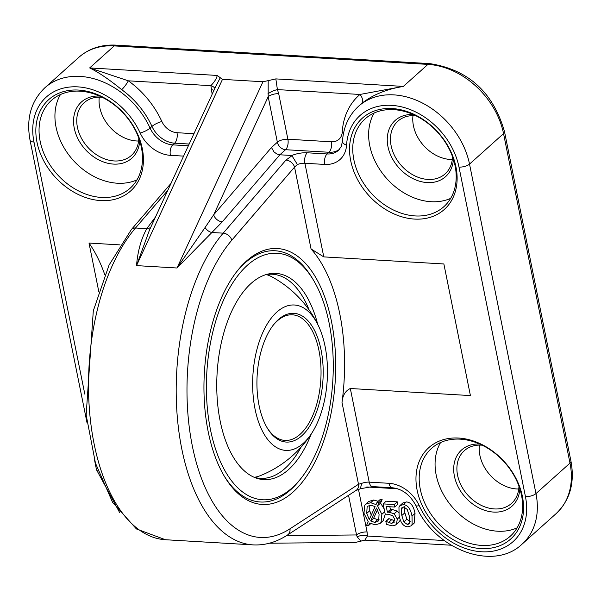 <?xml version="1.0" encoding="UTF-8"?>
<svg xmlns="http://www.w3.org/2000/svg" width="601" height="601" viewBox="0 0 601 601"><rect width="100%" height="100%" fill="white"/><g stroke="black" fill="none" stroke-linecap="round" stroke-linejoin="round"><path stroke-width="0.9" d="M325.066 346.326A72.826 37.239 -86.6 0 1 311.987 432.825A72.826 37.239 -86.6 0 1 260.398 426.755A72.826 37.239 -86.6 0 1 266.371 325.487A72.826 37.239 -86.6 0 1 318.305 325.517A72.826 37.239 -86.6 0 1 325.066 346.326M311.987 432.825A110.096 110.096 0 0 1 260.857 475.444A102.238 52.279 -86.6 0 1 254.396 477.307M266.333 274.582A102.238 52.279 -86.6 0 1 272.531 277.189A110.096 110.096 0 0 1 318.32 325.547M273.042 325.419A62.91 32.176 -86.6 0 1 277.279 320.926A62.91 32.176 -86.6 0 1 292.409 314.811A62.91 32.176 -86.6 0 1 320.829 379.509A62.91 32.176 -86.6 0 1 285.009 440.42A62.91 32.176 -86.6 0 1 267.024 427.604M278.346 319.589A64.487 32.98 93.4 0 0 273.523 324.803A64.487 32.98 93.4 0 0 267.422 428.273A64.487 32.98 93.4 0 0 310.544 424.779A64.487 32.98 93.4 0 0 318.921 341.413A64.487 32.98 93.4 0 0 278.346 319.589M301.041 447.189A102.238 52.279 -86.6 0 1 260.436 478.358A102.238 52.279 -86.6 0 1 253.81 477.126M265.732 274.695A102.238 52.279 -86.6 0 1 272.463 274.244A102.238 52.279 -86.6 0 1 309.124 309.966M317.704 324.3A103.289 52.82 93.4 0 0 267.415 274.214A103.289 52.82 93.4 0 0 217.096 373.394A103.289 52.82 93.4 0 0 255.417 477.795A103.289 52.82 93.4 0 0 311.243 433.967M329.175 323.315A123.468 63.143 -86.6 0 1 301.499 477.765A123.468 63.143 -86.6 0 1 212.476 438.475A123.468 63.143 -86.6 0 1 247.394 265.251A123.468 63.143 -86.6 0 1 313.166 279.66A123.468 63.143 -86.6 0 1 329.175 323.315M236.231 272.291A125.827 64.345 -86.6 0 1 244.938 263.005A125.827 64.345 -86.6 0 1 311.972 277.685L313.166 279.66M301.499 477.765L300.079 479.583A125.827 64.345 -86.6 0 1 224.226 476.052M246.53 260.999A128.186 65.554 93.4 0 0 236.937 271.367A128.186 65.554 93.4 0 0 224.819 477.044A128.186 65.554 93.4 0 0 310.537 470.102A128.186 65.554 93.4 0 0 327.192 304.384A128.186 65.554 93.4 0 0 246.53 260.999M267.881 93.899A7.866 2.051 156.8 0 1 277.414 89.602L275.836 78.896L268.181 80.639L268.181 96.708L277.361 142.219L271.472 147.5L273.966 151.88L276.776 153.931L279.097 154.697L279.863 154.788L285.535 149.702A7.866 4.019 93.4 0 0 287.887 139.229A7.866 3.095 -11.4 0 0 277.361 142.219A7.866 6.01 -131.9 0 0 278.714 145.434A7.866 6.01 -131.9 0 0 285.535 149.702L328.972 152.263L327.087 153.961A7.866 4.019 93.4 0 0 324.735 164.434A31.455 24.025 -131.9 0 0 346.552 145.141A7.866 4.057 3.5 0 1 342.48 141.273L341.255 146.509L338.543 150.273A23.589 18.022 48.1 0 1 327.087 153.961L307.254 152.789A15.731 6.198 -11.4 0 0 291.793 155.486L297.397 164.524L294.55 167.123L311.055 248.957A145.487 74.404 -86.6 0 1 341.999 402.415L358.496 484.256L289.99 528.797A161.218 82.442 -86.6 0 1 192.328 445.95A161.218 82.442 -86.6 0 1 231.798 240.205L294.55 167.123A7.866 5.612 -139.3 0 0 285.956 160.076L223.196 233.158A169.076 86.469 93.4 0 0 177.611 420.437A169.076 86.469 93.4 0 0 253.134 544.889C265.033 545.483 276.498 542.185 287.526 534.995A7.866 6.326 57 0 0 289.99 528.797M98.767 291.44L89.008 243.059A145.487 74.404 -86.6 0 1 104.814 274.815M89.008 243.059L120.065 244.885M311.055 248.957L323.781 256.89L443.869 263.967L470.41 395.578L350.323 388.509C345.38 390.823 342.6 395.458 341.999 402.415M360.345 488.763L361.697 483.392L358.496 484.256A7.866 6.326 -123 0 1 356.047 490.446L287.526 534.995M355.837 542.342L364.739 540.156M361.344 103.793C372.214 95.003 386.218 89.211 403.354 86.409L359.969 94.462A80.609 61.565 -131.9 0 0 342.232 132.145A15.731 12.012 48.1 0 1 331.324 141.791L287.887 139.229L278.706 93.718L277.414 89.602L359.969 94.462A7.866 5.078 49.7 0 1 361.344 103.793A72.744 55.562 48.1 0 0 360.465 104.559L358.579 106.249A72.744 55.562 -131.9 0 1 422.819 103.237A72.744 55.562 -131.9 0 1 469.524 164.103L503.548 133.61A7.866 3.095 -11.4 0 0 504.509 131.657C493.158 92.276 468.262 69.603 429.82 63.623A7.866 4.019 93.4 0 0 427.927 64.39A72.744 55.562 48.1 0 1 503.548 133.61L569.988 463.108A72.744 55.562 48.1 0 1 556.128 513.607L522.111 544.1A72.744 55.562 -131.9 0 0 535.964 493.601L469.524 164.103A7.866 3.095 168.6 0 1 458.999 167.093L525.439 496.591A64.878 49.552 48.1 0 1 488.913 551.68A64.878 49.552 48.1 0 1 419.243 505.659A31.455 24.025 -131.9 0 0 389.027 483.302L369.202 482.137L350.323 388.509M268.181 80.639L262.96 81.751L177.002 268.001L211.89 232.497A7.866 4.981 47.9 0 1 205.076 227.516L177.002 268.001L136.525 265.619L149.536 229.913M150.821 227.14A7.866 6.123 31.7 0 1 146.802 228.658C141.145 238.875 137.719 251.195 136.525 265.619L222.483 79.362L217.171 75.441C216.841 78.138 214.745 81.548 210.891 85.68L212.153 94.244M348.557 495.314L356.543 534.95A7.866 3.095 168.6 0 1 367.076 531.96L358.481 489.349M286.504 535.649L356.543 534.95L357.219 536.971A7.866 3.967 -178.2 0 1 367.429 536.024L367.076 531.96M364.845 540.126L367.429 536.024L444.244 540.547M357.219 536.971L361.051 541.231M399.935 505.599L402.963 502.887L406.344 501.948C410.716 502.188 413.616 506.004 415.036 513.382L414.164 523.14L411.137 525.852L412.121 524.403L412.016 516.094C410.588 508.716 407.696 504.9 403.324 504.652L399.935 505.599L398.959 507.026L399.079 515.35C400.499 522.765 403.406 526.581 407.786 526.792L411.137 525.852M383.137 503.893L386.158 501.181L397.261 501.835L397.764 504.337L394.744 507.041L394.241 504.547L383.137 503.893L385.346 514.847L389.245 514.569L392.753 515.741L394.519 518.881L393.79 522.742M389.861 506.756L390.417 509.498L392.228 509.49L397.186 511.09L398.606 512.45M400.281 519.782L399.545 521.36L395.969 524.688L396.525 524.064L397.276 519.054L394.158 513.802L389.2 512.195L387.39 512.21L386.248 506.545L394.744 507.041M394.188 522.277L391.529 523.396L385.827 521.33L388.847 518.618L394.669 520.691M365.693 504.164L364.762 505.246L363.958 513.262L368.225 521.736L366.467 525.552L368.466 525.665L369.713 522.983L375.129 524.868L380.132 523.418L381.057 522.352L381.853 514.321L377.526 505.809L379.133 502.361L377.112 502.241L376.046 504.577L370.659 502.714L365.693 504.164L368.721 501.452L373.687 500.002L378.157 501.309M377.112 502.241L380.14 499.536L382.153 499.649L380.553 503.097L384.144 508.874M385.241 514.321L383.16 520.706L380.132 523.418M271.472 147.5L213.686 214.797L268.181 96.708A7.866 3.095 168.6 0 1 278.706 93.718M205.076 227.516L213.686 214.797A7.866 5.612 -139.3 0 0 222.287 221.837L279.863 154.788L291.793 155.486M193.943 133.7L176.979 132.701A15.731 12.012 48.1 0 1 161.872 121.522A80.609 61.565 -131.9 0 0 128.336 80.819A7.866 1.397 -54.2 0 1 121.703 89.677A72.744 55.562 48.1 0 1 151.97 126.405A23.589 18.022 -131.9 0 0 174.628 143.173L189.172 144.03M214.812 88.475A7.866 3.967 1.8 0 0 210.891 85.68L128.336 80.819L89.654 67.928C98.541 72.263 109.224 79.512 121.703 89.677M155.419 217.171L154.825 217.862A7.866 5.612 -139.3 0 0 155.096 217.878M213.964 90.323A7.866 3.095 -11.4 0 0 211.244 89.744M215.819 86.296L220.229 77.814M522.404 496.411A61.34 46.848 -131.9 0 0 433.817 443.891A61.34 46.848 -131.9 0 0 453.124 539.63A61.34 46.848 -131.9 0 0 522.404 496.411M455.964 166.913A61.34 46.848 -131.9 0 0 367.376 114.393A61.34 46.848 -131.9 0 0 386.683 210.125A61.34 46.848 -131.9 0 0 455.964 166.913M142.257 148.432A61.34 46.848 -131.9 0 0 53.677 95.912A61.34 46.848 -131.9 0 0 72.976 191.644A61.34 46.848 -131.9 0 0 142.257 148.432M409.844 522.367L409.041 523.982L407.305 524.433L403.812 521.961L401.829 515.515L401.228 509.077L402.046 507.462L403.797 507.011L407.208 509.393L409.258 515.936L409.844 522.367M404.255 506.365L404.856 512.803L406.839 519.249L410.333 521.721M385.827 521.33L386.435 524.342L391.972 525.86L394.707 525.469L395.969 524.688M397.261 501.835L394.241 504.547M390.417 509.498L387.39 512.21M389.05 518.625L386.022 521.337M391.454 519.895L388.434 522.607M370.749 523.621L368.466 525.665M376.481 508.01L379.081 514.155L378.69 520.466L377.894 521.458L374.656 522.419L370.652 520.894L376.481 508.01M377.533 509.656L373.672 518.182L370.652 520.894M371.17 505.163L375.107 506.651L369.284 519.504L366.73 513.427L367.113 507.094L367.895 506.132L371.17 505.163M369.75 505.238L369.75 510.715L371.26 515.14M380.553 503.097L377.526 505.809M382.153 499.649L379.133 502.361M373.672 518.182L377.676 519.715L379.066 519.64M222.483 79.362L262.96 81.751M479.726 444.041A37.75 28.833 -131.9 0 0 454.409 476.157A37.75 28.833 -131.9 0 0 489.312 511.534A37.75 28.833 -131.9 0 0 519.842 488.808M518.948 486.179A35.391 27.03 48.1 0 1 511.541 503.405A35.391 27.03 48.1 0 1 480.289 504.87A35.391 27.03 48.1 0 1 457.571 475.263A35.391 27.03 48.1 0 1 464.31 450.697A35.391 27.03 48.1 0 1 482.242 445.213M479.418 445.116A35.391 27.03 -131.9 0 0 479.868 455.273A35.391 27.03 -131.9 0 0 518.738 488.996M440.608 442.501A58.981 45.052 -131.9 0 0 453.244 508.13A58.981 45.052 -131.9 0 0 517.1 527.858M99.578 96.062A37.75 28.833 -131.9 0 0 74.261 128.178A37.75 28.833 -131.9 0 0 109.172 163.547A37.75 28.833 -131.9 0 0 139.695 140.829M138.801 138.2A35.391 27.03 48.1 0 1 131.401 155.426A35.391 27.03 48.1 0 1 100.149 156.891A35.391 27.03 48.1 0 1 77.424 127.284A35.391 27.03 48.1 0 1 84.163 102.718A35.391 27.03 48.1 0 1 102.095 97.234M99.27 97.137A35.391 27.03 -131.9 0 0 99.728 107.294A35.391 27.03 -131.9 0 0 138.598 141.017M60.468 94.522A58.981 45.052 -131.9 0 0 73.097 160.151A58.981 45.052 -131.9 0 0 136.953 179.879M413.285 114.543A37.75 28.833 -131.9 0 0 387.968 146.659A37.75 28.833 -131.9 0 0 422.879 182.028A37.75 28.833 -131.9 0 0 453.402 159.31M452.508 156.681A35.391 27.03 48.1 0 1 445.108 173.907A35.391 27.03 48.1 0 1 413.856 175.372A35.391 27.03 48.1 0 1 391.131 145.765A35.391 27.03 48.1 0 1 397.87 121.199A35.391 27.03 48.1 0 1 415.802 115.715M412.977 115.617A35.391 27.03 -131.9 0 0 413.435 125.774A35.391 27.03 -131.9 0 0 452.298 159.498M374.168 113.003A58.981 45.052 -131.9 0 0 386.804 178.632A58.981 45.052 -131.9 0 0 450.66 198.36M455.077 165.778A58.981 45.052 48.1 0 1 443.838 206.721A58.981 45.052 48.1 0 1 370.93 192.861A58.981 45.052 48.1 0 1 365.115 118.87A58.981 45.052 48.1 0 1 417.199 116.429A58.981 45.052 48.1 0 1 455.077 165.778M521.51 495.277A58.981 45.052 48.1 0 1 510.279 536.22A58.981 45.052 48.1 0 1 437.363 522.359A58.981 45.052 48.1 0 1 431.556 448.369A58.981 45.052 48.1 0 1 483.64 445.927A58.981 45.052 48.1 0 1 521.51 495.277M141.37 147.298A58.981 45.052 48.1 0 1 130.132 188.241A58.981 45.052 48.1 0 1 57.223 174.38A58.981 45.052 48.1 0 1 51.408 100.39A58.981 45.052 48.1 0 1 103.492 97.948A58.981 45.052 48.1 0 1 141.37 147.298M360.562 488.696L372.515 486.6A7.866 4.019 93.4 0 1 369.202 482.137A7.866 3.095 -11.4 0 0 361.697 483.392M217.171 75.441L89.654 67.928L114.22 45.909A72.744 55.562 48.1 0 0 78.889 57.283C89.091 48.426 101.501 44.384 116.113 45.143A7.866 4.019 93.4 0 0 114.22 45.909L427.927 64.39L403.354 86.409L275.836 78.896M504.509 131.657L570.95 461.162A7.866 3.095 168.6 0 1 569.988 463.108L535.964 493.601A7.866 3.095 168.6 0 1 525.439 496.591M231.798 240.205A7.866 5.612 -139.3 0 0 223.196 233.158L211.89 232.497L222.287 221.837M292.146 155.584L285.956 160.076M297.397 164.524A7.866 3.095 168.6 0 1 304.902 163.262L324.735 164.434M323.781 256.89L304.902 163.262A7.866 4.019 93.4 0 1 307.254 152.789M171.03 183.35L131.386 229.522A7.866 5.612 40.7 0 1 135.495 227.997L167.769 190.404M131.386 229.522L109.074 265.041L93.305 310.822L86.153 414.968L95.454 463.123L112.582 502.338L136.427 528.955L165.433 539.728A169.076 86.469 -86.6 0 1 89.91 415.268A169.076 86.469 -86.6 0 1 135.495 227.997L146.802 228.658L154.825 217.862M366.775 486.968L397.599 488.786M339.377 149.431A23.589 18.022 -131.9 0 1 328.972 152.263A7.866 4.019 93.4 0 0 331.324 141.791M343.637 132.716A7.866 4.057 3.5 0 0 342.232 132.145M176.979 132.701A7.866 4.019 -86.6 0 1 174.628 143.173L172.742 144.864A7.866 4.019 93.4 0 0 170.391 155.336L183.598 156.117M161.872 121.522A7.866 1.916 -24.5 0 0 151.97 126.405L150.077 128.096A7.866 1.916 155.5 0 1 140.168 132.979A31.455 24.025 -131.9 0 0 170.391 155.336M372.515 486.6L392.348 487.764A7.866 4.019 -86.6 0 1 389.027 483.302M392.348 487.764C402.272 488.898 410.115 494.826 415.869 505.539A7.866 1.916 -24.5 0 0 419.243 505.659M346.552 145.141A64.878 49.552 48.1 0 1 399.109 106.317A64.878 49.552 48.1 0 1 458.999 167.093M188.361 145.788L172.742 144.864A23.589 18.022 48.1 0 1 150.077 128.096A72.744 55.562 -131.9 0 0 44.872 87.769C31.004 101.148 26.061 118.63 30.05 140.221A7.866 3.095 -11.4 0 0 33.979 142.054A64.878 49.552 48.1 0 1 70.505 86.957A64.878 49.552 48.1 0 1 140.168 132.979M94.5 459.855L96.491 469.719A7.866 3.095 -11.4 0 0 98.046 471.116M84.809 394.143L33.979 142.054M403.541 507.004L401.228 509.077M404.856 512.803L401.829 515.515M406.839 519.249L403.812 521.961M409.882 522.126L407.305 524.433M415.036 513.382L412.016 516.094M406.344 501.948L403.324 504.652M392.228 509.49L389.2 512.195M397.186 511.09L394.158 513.802M399.47 517.093L397.276 519.054M399.545 521.36L396.525 524.064M394.549 520.691L391.529 523.396M373.687 500.002L370.659 502.714M369.75 510.715L366.73 513.427M384.723 511.744L381.853 514.321M377.676 519.715L374.656 522.419M116.113 45.143L429.82 63.623M570.95 461.162C574.939 482.746 569.996 500.227 556.128 513.607M356.055 490.439L360.427 488.741M165.433 539.728L253.134 544.889M451.171 545.22L365.168 540.156M356.25 542.35L269.383 543.221M149.341 230.333L148.995 231.069M215.977 85.951L148.988 231.107M415.869 505.539C434.057 549.051 493.173 572.084 522.111 544.1M342.48 141.273C343.456 126.939 348.82 115.264 358.579 106.249M87.062 422.961L30.05 140.221M96.491 469.719L119.576 512.428M78.889 57.283L44.872 87.769"/></g></svg>
